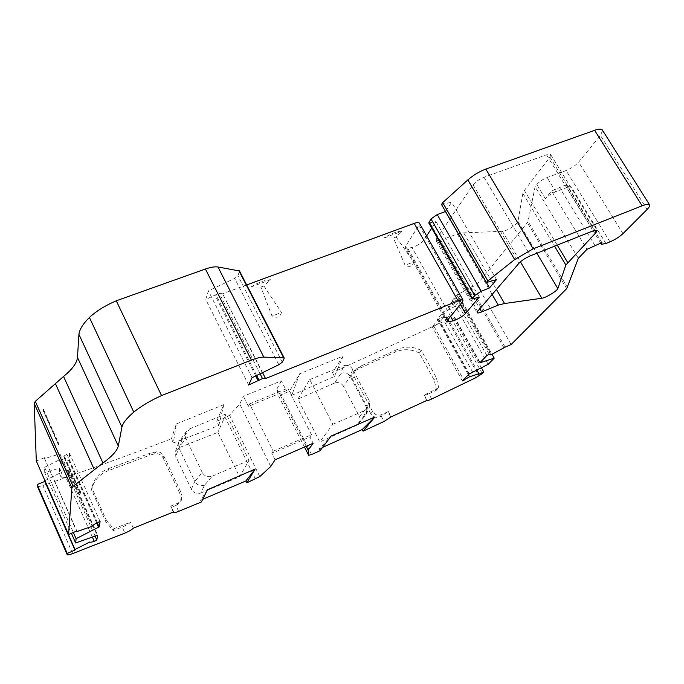 <?xml version="1.0" encoding="UTF-8"?>
<svg xmlns="http://www.w3.org/2000/svg" width="684" height="684" viewBox="0 0 684 684"><rect width="100%" height="100%" fill="white"/><g stroke="black" fill="none" stroke-linecap="round" stroke-linejoin="round"><path stroke-width="0.51" stroke-dasharray="3.42 2.56" d="M79.917 492.548L64.27 457.912L64.621 456.715L64.561 458.143M265.307 378.662L222.368 293.265L219.436 293.402L215.896 294.701L205.747 299.464L208.389 290.862L234.689 278.405L237.947 275.729L239.494 270.967M207.432 489.778L200.557 500.201L201.395 501.962M200.557 500.201L202.712 499.294M320.044 450.73L319.129 448.935L331.159 436.016M322.557 447.404L319.129 448.935M59.97 453.988L61.868 458.254L61.663 463.829L59.799 459.622L59.97 453.988L44.537 458.528L76.856 530.972M44.528 457.699L36.303 460.99M44.537 458.528L76.548 531.1M44.93 480.655L59.371 473.319L59.534 468.121L44.716 472.618L71.401 533.306M44.716 472.618L44.648 467.3L73.342 532.477M37.261 486.042C37.825 486.743 39.698 486.572 42.87 485.529C87.808 470.028 130.653 454.475 171.419 438.846L173.36 442.941L176.335 423.952L171.419 438.846M176.335 423.952L223.839 404.629L216.691 421.199L218.803 425.516L173.36 442.941M218.803 425.516L223.839 404.629M216.691 421.199L225.352 417.744L229.55 415.205L239.742 404.064L243.401 396.284L281.321 380.86L286.348 390.718L248.395 406.313L243.401 396.284M306.193 446.284L277.011 388.82L278.226 395.275L281.218 394.745L289.631 391.171L291.76 395.343L299.618 373.797L289.631 391.171M291.76 395.343L334.433 376.422L343.163 356.082L299.618 373.797M343.163 356.082L332.433 372.618L444.215 321.283L450.508 316.974L451.876 315.298L481.391 367.77M334.433 376.422L332.433 372.618M437.418 319.3L439.316 322.703L444.583 316.136L442.651 312.691L437.418 319.3L446.909 316.692L446.148 317.632L478.065 374.55M446.148 317.632L451.876 315.298M446.909 316.692L476.868 370.087M511.136 344.548L476.808 284.706L470.789 287.118L469.934 288.178L456.775 294.864L451.158 301.952L460.879 299.395L492.018 354.295M460.879 299.395L455.356 306.235L488.162 364.315M470.789 287.118L505.1 347.139M469.934 288.178L504.159 348.088M476.808 284.706L527.347 222.702L528.057 221.454L535.076 186.715L536.778 184.535C539.3 181.679 542.754 179.345 547.123 177.532L566.104 170.538C571.251 168.418 575.424 165.605 578.638 162.091L600.449 135.423L647.098 209.432M602.621 130.456L600.449 135.423M441.496 204.49L451.688 202.19L445.523 211.484M496.533 279.585L451.688 202.19M428.774 222.95L436.024 221.607L431.732 228.14M479.27 297.155L436.024 221.607M426.619 235.903L423.858 240.093C421.011 243.47 417.035 245.924 411.939 247.48L407.767 248.318L405.321 248.027L405.569 246.283L419.044 225.002L419.489 223.343M246.667 284.929L222.386 293.855M248.617 385.015L205.747 299.464M252.054 377.696L208.389 290.862M270.736 466.488L239.742 404.064M462.341 380.937L432.279 326.867L433.955 326.396L439.316 322.703L468.343 374.704M456.775 294.864L490.317 354.03M100.103 521.593L69.597 453.492L66.929 454.279C64.04 455.809 62.355 457.134 61.868 458.254L92.178 526.287M59.371 473.319L61.192 477.415C61.645 478.031 63.167 477.962 65.767 477.201L68.297 475.919L68.639 470.011L61.363 472.234L61.192 477.415M578.331 258.33L535.076 186.715M178.644 511.367L175.908 505.527C173.001 506.682 171.299 507.032 170.812 506.579L170.906 506.023L178.233 503.048L181.559 500.124L181.722 493.916L180.918 495.814L180.764 501.988L181.568 500.124M381.663 414.615L379.8 416.83C376.02 418.138 373.011 417.086 370.762 413.692L372.575 411.452C374.841 414.872 377.876 415.923 381.663 414.615L388.315 411.529L381.202 416.18L384.006 421.481M352.645 369.309L350.225 376.585L343.488 386.255L359.459 416.676L366.607 407.621L350.225 376.585C347.951 373.19 344.907 372.105 341.077 373.31L343.359 365.778C347.233 364.666 350.328 365.837 352.645 369.309L369.411 400.969L369.36 407.331L366.556 409.75L363.743 416.394L366.521 413.931L366.607 407.621L369.411 400.969M343.488 386.255C341.282 382.903 338.298 381.852 334.536 383.083L341.077 373.31M334.536 383.083L297.882 399.097L319.804 441.941L356.612 425.303L358.578 423.883C360.391 421.746 360.69 419.343 359.459 416.676M204.516 485.255C200.361 486.461 197.137 485.178 194.837 481.425L202.225 472.464C204.584 476.278 207.936 477.509 212.271 476.158L204.516 485.255L200.788 493.027C196.736 494.241 193.598 492.993 191.349 489.282L175.754 456.382L175.651 450.936L179.182 447.635L217.88 432.356L239.554 476.834L249.002 460.349L226.148 413.888L217.88 432.356M191.349 489.282L194.837 481.425L178.84 447.798L178.729 442.223L182.337 438.854L189.553 428.911L186.647 431.057C184.988 433.451 184.723 435.845 185.834 438.23L178.84 447.798L175.754 456.382M275.062 459.81L271.847 453.364L309.92 436.939L313.144 443.266M601.911 242.623L566.378 184.654L566.121 186.595L570.704 186.108L555.759 191.717C551.381 193.546 547.91 195.872 545.336 198.676L551.543 191.041L586.975 249.327M64.621 456.715L80.302 491.83M59.534 468.121L61.363 472.234M61.663 463.829L69.221 459.99L69.597 453.492M44.648 467.3L59.799 459.622M444.583 316.136L438.23 319.377L432.279 326.867M455.356 306.235L442.651 312.691M453.141 305.457L458.947 297.48L457.023 297.437L454.706 298.617L448.251 306.757L453.141 305.457L451.158 301.952M58.414 444.215L58.687 444.968L58.721 443.497L58.414 444.215L43.135 409.972L43.425 409.212L58.721 443.497M58.687 444.968L43.135 409.972M260.895 287.058L263.87 285.955L270.608 279.713C264.947 279.918 258.355 282.347 250.814 287.015L260.895 287.058L272.018 316.051C277.011 318.402 280.149 317.205 281.449 312.451L272.018 316.051M263.87 285.955L281.449 312.451M393.437 238.023L396.139 237.023L402.072 231.252C397.507 231.141 391.522 233.347 384.126 237.87L393.437 238.023L405.082 265.23C409.81 267.478 412.657 266.392 413.632 261.963L405.082 265.23M396.139 237.023L413.632 261.963M248.395 406.313L249.6 403.885L273.207 451.192L271.847 453.364M273.207 451.192L311.485 434.699L309.92 436.939M311.485 434.699L287.759 388.23L286.348 390.718M281.321 380.86L277.011 388.82M249.6 403.885L287.759 388.23M566.378 184.654L551.543 191.041M384.126 237.87L402.072 231.252M250.814 287.015L270.608 279.713M43.443 410.81L43.425 409.212M436.418 238.878L436.093 240.665L440.701 240.229L457.297 233.962L463.709 232.859L502.432 231.286C506.485 231.346 517.771 224.172 517.942 221.402L522.867 193.341L524.389 190.426L549.953 157.132L550.62 154.507L546.499 154.806L484.024 177.259C479.185 179.225 475.534 181.764 473.08 184.868L436.418 238.878L477.671 311.28M457.297 233.962L492.147 294.453M489.231 354.286L457.023 297.437M448.251 306.757L479.809 362.819M468.839 374.191L438.23 319.377M433.955 326.396L463.581 379.646M97.231 522.627L69.221 459.99M66.929 454.279L97.436 522.516M92.366 537.051L65.767 477.201M68.639 470.011L97.692 535.17M388.315 411.529L391.145 416.847M355.8 369.223L361.468 365.803L358.271 368.933L354.355 371.079L355.295 369.668C353.372 371.763 353.029 374.157 354.269 376.841L352.414 378.962C351.217 376.397 351.499 374.08 353.26 372.002L355.295 369.668M354.355 371.079L353.26 372.002M372.575 411.452L354.269 376.841M370.762 413.692L352.414 378.962M361.468 365.803L397.284 349.473L395.352 352.021L358.271 368.933M431.664 399.029L428.817 393.813C426.141 395.053 424.542 395.506 424.02 395.181L438.743 387.751L436.554 390.119L434.203 380.176L419.326 353.072L421.395 350.516L436.375 377.756L434.203 380.176M438.743 387.751L436.375 377.756M419.326 353.072C411.341 348.985 403.346 348.635 395.352 352.021M421.395 350.516C413.358 346.412 405.321 346.061 397.284 349.473M424.071 394.745L426.927 399.995M428.817 393.813L436.554 390.119M379.8 416.83L381.202 416.18M297.882 399.097L309.707 379.594L332.817 424.277L319.804 441.941M332.817 424.277L366.556 409.75M309.707 379.594L343.359 365.778M133.329 528.185L130.584 522.157C129.165 523.688 126.369 525.329 122.188 527.073L124.907 533.092M105.729 521.507L106.088 519.678L91.801 487.906L91.536 489.915L105.729 521.507L113.193 530.613L122.188 527.073M106.088 519.678L113.604 528.843L113.193 530.613M108.517 468.625L149.026 453.595L150.044 455.116L108.157 470.72L108.517 468.625C99.667 472.14 94.118 478.432 91.878 487.53L91.801 487.906M108.157 470.72C99.351 474.226 93.836 480.493 91.613 489.539L91.536 489.915M113.604 528.843L130.584 522.157M175.908 505.527L180.764 501.988M154.712 453.749L156.063 451.842C159.594 451.602 162.202 453.013 163.895 456.083L163.057 457.87C161.219 454.621 158.431 453.244 154.712 453.749L150.044 455.116M163.895 456.083L181.722 493.916M163.057 457.87L180.918 495.814M173.65 511.914L170.906 506.023M156.063 451.842L149.026 453.595M200.788 493.027L239.554 476.834M202.225 472.464L185.834 438.23M212.271 476.158L249.002 460.349M189.553 428.911L226.148 413.888M486.88 355.483L454.706 298.617M95.085 536.085L68.297 475.919M260.074 373.806L219.436 293.402M72.666 553.595L42.87 485.529M259.783 476.594L229.55 415.205M255.491 479.099L225.352 417.744M311.588 454.518L281.218 394.745M304.491 447.028L278.191 395.19M482.305 373.558L450.508 316.974M475.799 377.713L444.215 321.283M566.677 288.657L527.347 222.702M567.498 287.562L528.057 221.454M622.979 233.629L578.638 162.091M609.974 241.854L566.104 170.538M473.319 298.942L430.014 223.035M460.306 304.448L423.858 240.093M450.636 316.324L411.939 247.48M447.84 319.761L407.767 248.318M447.199 320.548L405.569 246.283M462.555 301.695L419.044 225.002M256.637 375.473L215.896 294.701M255.705 375.926L214.956 295.095M278.833 364.717L234.689 278.405M282.261 362.178L237.947 275.729M284.176 358.502L239.468 271.437M170.812 506.254L173.488 511.983M390.906 417.12L388.076 411.802M363.743 416.394L356.612 425.303M179.182 447.635L182.337 438.854M605.921 243.495L570.704 186.108M555.759 191.717L547.123 177.532M545.336 198.676L536.778 184.535M64.305 457.408L79.951 492.48M68.622 460.298L96.624 522.952M438.735 319.112L469.361 373.926M473.08 184.868L519.088 263.135M484.024 177.259L530.493 255.748M546.499 154.806L593.088 230.884M549.953 157.132L594.798 230.294M524.389 190.426L557.246 245.12M522.867 193.341L554.562 246.189M517.942 221.402L536.846 253.225M502.432 231.286L520.404 261.835M463.709 232.859L496.43 289.477M440.701 240.229L479.826 308.783M448.627 306.663L480.082 362.529M68.075 470.173L97.128 535.367M177.455 504.903L178.233 503.048M594.935 245.445L559.409 187.262M64.27 457.912L79.9 492.933M262.536 372.609L222.368 293.265M304.483 447.028L278.226 395.275M446.652 321.788L405.321 248.027M173.351 512.034L170.812 506.579M358.578 423.892L365.743 414.966M178.729 442.223L175.651 450.936M58.388 444.728L43.135 410.528M600.723 243.102L566.121 186.595M550.62 154.507L597.072 230.217M436.093 240.665L477.047 312.579M458.947 297.48L491.061 354.124M426.696 400.097L424.02 395.181M366.521 413.931L369.36 407.331M91.878 487.53L91.613 489.539M186.647 431.057L179.567 440.864"/><path stroke-width="1.03" d="M80.173 493.121L80.302 491.83L80.173 493.121L79.917 492.548M490.317 354.03L490.813 354.911L505.1 347.139L511.136 344.548L566.677 288.657L578.331 258.33L586.975 249.327L601.911 242.623L601.458 244.299L605.921 243.495L609.974 241.854C615.147 239.588 619.482 236.844 622.979 233.629L647.098 209.432C649.526 206.953 650.313 205.337 649.441 204.567C648.423 203.9 645.987 204.311 642.131 205.807L533.187 248.822L514.659 259.578L487.846 280.868L486.478 282.526L496.533 279.585L489.488 287.93L481.228 291.264L474.73 295.462L472.14 299.011L479.27 297.155L465.479 313.58C462.358 316.632 458.263 319.06 453.193 320.864L446.772 321.993L447.199 320.548L462.555 301.695L463.034 300.045C462.393 299.549 460.751 299.823 458.092 300.866L265.307 378.662L265.358 378.184L262.502 378.603L248.617 385.015L252.054 377.696L278.833 364.717L282.261 362.178L284.176 358.502L283.68 357.835L263.819 357.116C260.809 357.057 256.671 358.048 251.404 360.092L161.535 395.583C150.215 400.713 140.964 406.219 133.782 412.11L89.416 317.479C96.17 311.169 105.114 305.603 116.254 300.789L205.414 269.017C210.646 267.196 214.836 266.521 217.991 266.999L263.819 357.116M74.949 550.081L44.836 481.433L37.158 484.563L67.229 553.441L74.949 550.081L75.009 549.491L89.809 541.985C90.194 542.438 91.673 542.224 94.264 541.335L96.829 540.018L97.692 535.17L75.659 542.985L76.086 538.701L99.154 526.936L100.103 521.593L97.436 522.516C94.503 524.064 92.75 525.321 92.178 526.287L76.788 531.639L76.856 530.972L68.571 534.529L71.871 488.068L73.128 486.324L102.959 463.025C112.125 456.262 117.246 450.602 118.306 446.036L121.932 427.03C122.906 423.045 126.856 418.069 133.782 412.11M67.229 553.441L67.177 554.621C67.665 555.126 69.494 554.775 72.666 553.595L124.907 533.092C129.096 531.34 131.901 529.698 133.329 528.185L173.65 511.914L173.548 512.453C174.035 512.889 175.737 512.521 178.644 511.367L201.395 501.962L207.432 489.778L255.132 469.053L245.889 480.963L246.796 482.819L255.132 469.053M246.796 482.819L259.783 476.594L270.736 466.488L275.062 459.81L313.144 443.266L308.168 450.175L308.664 455.27L311.588 454.518L320.044 450.73L331.159 436.016L374.815 417.043L362.255 429.526L322.557 447.404M490.813 354.911L491.061 354.124L489.231 354.286L486.88 355.483L479.809 362.819L494.216 358.168L488.162 364.315L468.839 374.191L462.341 380.937L469.523 376.816L478.894 373.703L478.065 374.55L483.802 372.053L482.305 373.558L475.799 377.713L431.664 399.029C428.988 400.268 427.389 400.738 426.876 400.422L391.145 416.847L384.006 421.481L363.11 431.151L374.815 417.043M519.088 263.135L477.671 311.28L477.158 312.776C477.723 313.195 479.21 312.921 481.63 311.947L498.277 305.098L504.553 303.525L541.831 298.25C545.712 297.882 557.34 290.845 557.836 288.554L565.856 265.024L596.115 232.449L597.072 230.217L593.088 230.884L530.493 255.748C525.611 257.859 521.815 260.33 519.088 263.135M202.712 499.294L245.889 480.963M363.11 431.151L362.255 429.526M89.416 317.479C82.952 323.917 79.455 329.543 78.925 334.356L77.472 357.441C76.924 362.965 72.282 369.309 63.561 376.457L35.294 401.346L34.2 403.355L36.303 460.99L68.571 534.529M76.548 531.1L76.788 531.639M71.401 533.306L75.659 542.985M73.342 532.477L76.086 538.701M44.836 481.433L75.009 549.491M37.158 484.563L37.261 486.042L67.177 554.621M481.391 367.77L483.802 372.053M476.868 370.087L478.894 373.703M492.018 354.295L494.216 358.168M487.846 280.868L442.702 202.626L467.865 179.892C473.285 175.172 479.279 171.564 485.837 169.085L594.618 130.319C598.466 128.977 600.988 128.789 602.176 129.746L602.621 130.456M442.702 202.626L441.496 204.49L486.478 282.526M445.523 211.484L437.23 214.588L430.988 218.914L428.774 222.95L472.088 298.908M489.488 287.93L445.472 211.57M431.732 228.14L426.619 235.903M419.489 223.343L419.309 223.027C418.565 222.326 416.864 222.445 414.222 223.386L246.667 284.929M239.494 270.967L217.991 266.999M116.254 300.789L161.535 395.583M121.932 427.03L78.925 334.356M308.168 450.175L306.193 446.284M468.343 374.704L469.523 376.816M492.147 294.453L498.277 305.098M463.581 379.646L464 380.381M99.154 526.936L97.231 522.627M94.264 541.335L92.366 537.051M96.829 540.018L95.085 536.085M262.502 378.603L260.074 373.806M71.871 488.068L34.2 403.355M67.152 554.467L37.21 485.845M308.638 455.202L304.491 447.028M594.618 130.319L642.131 205.807M485.837 169.085L533.187 248.822M467.865 179.892L514.659 259.578M481.228 291.264L437.23 214.588M474.73 295.462L430.988 218.914M472.345 298.344L428.894 222.163M465.479 313.58L460.306 304.448M453.193 320.864L450.636 316.324M449.089 321.984L447.84 319.761M458.092 300.866L414.222 223.386M258.937 380.039L256.637 375.473M257.988 380.466L255.705 375.926M283.68 357.835L238.861 270.548M205.414 269.017L251.404 360.092M118.306 446.036L77.472 357.441M102.959 463.025L63.561 376.457M94.221 469.438L55.233 383.228M73.128 486.324L35.294 401.346M96.624 522.952L98.547 527.253M594.798 230.294L596.115 232.449M557.246 245.12L567.66 262.468M554.562 246.189L565.856 265.024M536.846 253.225L557.836 288.554M520.404 261.835L541.831 298.25M496.43 289.477L504.553 303.525M479.826 308.783L481.63 311.947M265.358 378.184L262.536 372.609M308.638 455.228L304.483 447.028M602.176 129.746L649.441 204.567M463.034 300.045L419.309 223.027M284.202 358.006L239.426 270.83M601.296 244.034L600.723 243.102"/></g></svg>
